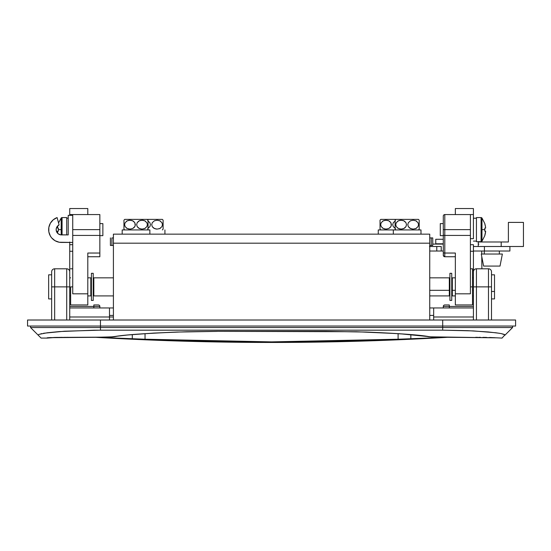 <?xml version="1.0" encoding="UTF-8"?>
<svg xmlns="http://www.w3.org/2000/svg" width="551" height="551" viewBox="0 0 551 551"><rect width="100%" height="100%" fill="white"/><g stroke="black" fill="none" stroke-linecap="round" stroke-linejoin="round"><path stroke-width="0.83" d="M47.538 337.729L47.131 338.087A9.036 9.036 0 0 0 50.072 337.598A9.036 9.036 0 0 1 47.131 338.087L56.464 337.412L109.518 337.109L127.371 335.022L153.943 333.066L186.727 331.736L217.349 331.351L356.421 331.736L399.282 333.692L433.623 337.109L496.017 337.811A9.036 9.036 180 0 1 494.412 337.667A9.036 9.036 -0 0 0 496.017 337.811L429.697 336.806A9.036 8.899 102.3 0 1 427.92 336.633M481.705 251.022L481.739 254.032L481.705 251.022L473.419 251.022L484.412 251.022L484.412 246.504L473.419 246.504L484.412 246.504L484.412 251.022L509.895 251.022L509.895 246.504L484.412 246.504L508.187 246.504M481.76 256.552L481.891 268.798L481.76 256.552M43.315 333.348L44.176 333.203M40.788 333.844L41.78 333.63M504.957 334.843L502.044 338.087L504.957 334.843L501.32 333.617L495.879 332.763L473.309 330.91L442.694 330.159L94.007 330.194L59.453 331.571L47.276 332.763L38.921 334.388M41.105 338.087L30.56 327.542L100.454 327.542L30.56 327.542L30.56 326.04L30.56 327.542L38.239 335.215L38.784 334.45L38.239 335.215L41.105 338.087L47.131 338.087M488.269 331.95L499.302 333.259M429.739 251.022L443.293 251.022L429.739 251.022M429.739 307.961L473.419 307.961L433.665 307.961L433.665 316.997L473.419 316.997L433.665 316.997L433.665 320.014L433.665 307.961L429.739 307.961M69.729 307.961L113.41 307.961L69.729 307.961M44.252 333.19L64.439 331.22L100.454 330.159L100.454 327.542L442.694 327.542L442.694 330.159L100.454 330.159L100.454 320.014L27.55 320.014L27.55 326.04L442.694 326.04L442.694 327.542L512.588 327.542L512.588 326.04L512.588 327.542L100.454 327.542L100.454 326.04L27.55 326.04L27.55 320.014L100.454 320.014L100.454 326.04L442.694 326.04L442.694 330.159L467.592 330.648L488.234 331.943M504.909 335.215L512.588 327.542L504.909 335.215L504.358 334.45L501.32 333.617M491.499 320.014L491.499 271.808A3.01 3.01 0 0 0 488.482 268.798L476.436 268.798L488.482 268.798L488.482 320.014L488.482 268.798A3.01 3.01 0 0 1 491.499 271.808L491.499 286.871L488.482 286.871L491.499 286.871L491.499 320.014M473.419 271.808L473.419 320.014L473.419 286.871L488.482 286.871L476.436 286.871L476.436 268.798L476.436 286.871L473.419 286.871L473.419 271.808A3.01 3.01 0 0 1 476.436 268.798A3.01 3.01 0 0 0 473.419 271.808M476.436 320.014L476.436 286.871L476.436 320.014M54.666 320.014L54.666 286.871L66.712 286.871L66.712 320.014L66.712 268.798L54.666 268.798L66.712 268.798L66.712 286.871L69.729 286.871L69.729 271.808A3.01 3.01 0 0 0 66.712 268.798A3.01 3.01 0 0 1 69.729 271.808L69.729 286.871L51.649 286.871L51.649 320.014L51.649 286.871L54.666 286.871L54.666 268.798L54.666 320.014M69.729 320.014L69.729 286.871L69.729 320.014M69.729 316.997L109.484 316.997L109.484 320.014L109.484 316.997L113.41 316.997L109.484 316.997L109.484 307.961L109.484 316.997L69.729 316.997M51.649 271.808L51.649 286.871L51.649 271.808A3.01 3.01 0 0 1 54.666 268.798A3.01 3.01 0 0 0 51.649 271.808M429.876 315.42L432.404 315.434M110.689 315.434L113.224 315.42M429.739 308.588L429.739 309.325M48.467 337.687L95.64 337.315A3012.641 3012.641 0 0 0 447.508 337.315L447.502 337.315C438.017 337.377 431.44 337.143 427.776 336.606A9.036 8.899 -77.7 0 0 429.697 336.806C422.149 335.125 400.99 333.534 366.222 332.033L325.799 331.351L217.349 331.351L176.926 332.033C142.158 333.541 121 335.132 113.451 336.806L95.64 337.308A3012.641 3012.641 0 0 0 447.508 337.315L494.598 337.68M366.222 332.033A9.036 3.464 92 0 1 365.885 332.053A9.036 3.464 92 0 1 365.609 332.012A9.036 3.464 -88 0 0 365.885 332.053A9.036 3.464 -88 0 0 366.222 332.033M68.221 337.308L48.722 337.646A9.036 9.036 180 0 1 47.131 337.811A9.036 9.036 -0 0 0 48.736 337.667L48.55 337.68M217.349 331.351L325.799 331.351M177.539 332.012A9.036 3.464 -92 0 1 177.264 332.053C142.495 333.596 121.874 335.111 115.373 336.606C112.955 337.095 106.377 337.329 95.64 337.315M115.496 336.578A9.036 8.899 -102.3 0 1 113.451 336.806A9.036 8.899 77.7 0 0 115.228 336.64M429.739 315.42L433.665 315.434M109.484 315.434L113.41 315.42M442.694 326.04L442.694 320.014L100.454 320.014L442.694 320.014L442.694 326.04L515.598 326.04L515.598 320.014L442.694 320.014L515.598 320.014L515.598 326.04L442.694 326.04M99.855 307.961L99.855 306.452L93.828 306.452L93.828 307.961L93.828 306.452L99.855 306.452A1.508 1.508 0 0 0 98.347 304.951L93.828 304.951L93.828 306.452L93.828 304.951L98.347 304.951A1.508 1.508 0 0 1 99.855 306.452L99.855 307.961M69.729 306.452L93.828 306.452L69.729 306.452M443.293 307.961L443.293 306.452L443.293 307.961M449.32 307.961L449.32 306.452L473.419 306.452L443.293 306.452A1.508 1.508 0 0 1 444.802 304.951A1.508 1.508 0 0 0 443.293 306.452L449.32 306.452L449.32 304.951L444.802 304.951L449.32 304.951L449.32 307.961M436.33 337.715L436.33 337.198L436.33 337.715A3012.407 3012.407 0 0 0 443.638 337.302A3012.407 3012.407 0 0 1 436.33 337.715L398.104 339.223L398.104 333.658L398.104 339.223A3012.069 3012.069 0 0 1 145.044 339.223L106.818 337.715A3012.407 3012.407 0 0 1 99.511 337.302A3012.407 3012.407 0 0 0 106.818 337.715L106.818 337.198L106.818 337.715A3012.407 3012.407 0 0 0 436.323 337.715L398.104 339.223L271.574 341.882L145.044 339.223L145.044 333.658L145.044 339.223L106.818 337.715M410.846 338.789L410.846 334.629L410.846 338.789M132.302 334.629L132.302 338.789L132.302 334.629M69.729 277.683L69.729 251.27L72.739 251.27L69.729 251.27L69.729 244.699L72.739 244.699L69.729 244.699L69.729 242.02M69.729 242.433L69.729 244.699M72.739 215.716L72.739 214.566L69.729 214.566L69.729 208.547L87.802 208.547L87.802 214.566L87.802 208.547L69.729 208.547L69.729 215.324L69.729 214.566L72.739 214.566L72.739 215.324L68.221 215.324L68.221 234.905L61.443 234.905A5.269 5.269 0 0 1 59.081 224.918L57.118 217.583L53.247 219.794L50.375 223.196L48.839 227.377L48.825 231.826L50.341 236.014L51.622 237.846L55.031 240.718L59.219 242.24L72.739 242.433L72.739 215.324L68.221 215.324L68.221 234.905L60.562 234.829L58.172 233.769L56.994 232.46L56.181 229.974L56.36 228.224L57.104 226.633L59.081 224.918L57.118 217.583A12.804 12.804 0 0 0 61.443 242.433L72.739 242.433L72.739 215.324M69.729 276.636L69.729 244.809M455.346 208.547L473.419 208.547L455.346 208.547L455.346 214.566L455.346 208.547M473.419 214.566L473.419 208.547L473.419 214.566L470.409 214.566L473.419 214.566L473.419 238.673L470.409 238.673L473.419 238.673L473.419 214.566M473.419 244.699L473.419 251.27L470.409 251.27L473.419 251.27L473.419 277.683L473.419 244.699L470.409 244.699L473.419 244.699M455.346 254.548L455.346 253.04L444.802 253.04L444.802 235.429A1.508 0.579 180 0 1 443.293 234.85L443.293 229.629L444.802 229.629L444.802 235.429L444.802 229.629L470.409 229.629L470.409 235.429L470.409 214.566L444.802 214.566L444.802 229.629L470.409 229.629L470.409 214.566L444.802 214.566A1.508 1.508 0 0 0 443.293 216.075L443.293 229.629L444.802 229.629L444.802 214.566A1.508 1.508 0 0 0 443.293 216.075L443.293 255.237A1.508 1.508 0 0 0 444.802 256.745L455.346 256.745L444.802 256.745L444.802 235.429L470.409 235.429L470.409 293.828L455.346 293.828L455.346 304.951L472.517 304.951L472.517 286.871L470.409 286.871L470.409 290.418M455.346 253.04L444.802 253.04A1.508 0.579 180 0 1 443.293 252.461L443.293 234.85A1.508 0.579 0 0 0 444.802 235.429L470.409 235.429L470.409 293.828L455.346 293.828L455.346 253.04L455.346 304.944M470.409 286.871L472.517 286.871L472.517 268.798L472.517 304.951M443.293 235.491L443.293 233.665M444.802 253.04L444.802 256.745A1.508 1.508 0 0 1 443.293 255.237L444.202 256.621L443.403 255.802L443.293 252.461A1.508 0.579 0 0 0 444.802 253.04M444.802 256.745A1.508 1.508 0 0 1 443.293 255.244M87.802 253.04L87.802 304.951L87.802 253.04L99.855 253.04L99.855 256.745L87.802 256.745L99.855 256.745L99.855 235.429L72.739 235.429L99.855 235.429L99.855 229.629L72.739 229.629L99.855 229.629L99.855 214.566L72.739 214.566L99.855 214.566L99.855 253.04L87.802 253.04L87.802 254.548M70.631 286.871L72.739 286.871L70.631 286.871L70.631 304.951L70.631 286.871M72.739 290.418L72.739 293.828L87.802 293.828L72.739 293.828L72.739 286.871M72.739 293.828L72.739 242.433L72.739 293.828M93.828 295.908L113.41 295.908L93.828 295.908L93.828 277.835L93.828 295.908M113.41 277.835L93.828 277.835L113.41 277.835M93.828 280.845L93.222 280.845L93.828 280.845M91.418 280.845L90.819 280.845L91.418 280.845M90.819 292.898L91.418 292.898L90.819 292.898M93.222 292.898L93.828 292.898L93.222 292.898M48.64 298.924L51.649 298.924L48.64 298.924L48.64 274.825L51.649 274.825L48.64 274.825L48.64 298.924M69.729 295.908L70.631 295.908L69.729 295.908M87.802 295.908L90.819 295.908L90.819 277.835L87.802 277.835L90.819 277.835L90.819 295.908L87.802 295.908M70.631 277.835L69.729 277.835L70.631 277.835M432.749 245.45L429.739 245.45L431.247 245.45L431.247 237.915L429.739 237.915L431.247 237.915L431.247 245.45L432.749 245.45L432.749 237.915L431.247 237.915L432.749 237.915L432.749 245.45M113.41 245.45L110.4 245.45L110.4 237.915L110.4 245.45L111.901 245.45L111.901 237.915L113.41 237.915L111.901 237.915L111.901 245.45L113.41 245.45M449.32 277.835L449.32 295.908L449.32 290.322L429.739 290.322L449.32 290.322L449.32 277.835L429.739 277.835M449.32 289.172L449.919 289.172L449.32 289.172M451.73 289.172L452.33 289.172L451.73 289.172M494.509 274.825L494.509 298.924L494.509 291.472L491.499 291.472L494.509 291.472L494.509 274.825L491.499 274.825M452.33 290.322L455.346 290.322L452.33 290.322L452.33 295.908L452.33 277.835L452.33 290.322M472.517 290.322L473.419 290.322L472.517 290.322M441.22 251.022L441.22 246.504L436.778 246.504L436.778 251.022L436.778 246.504L429.739 246.504L441.22 246.504L441.22 251.022L443.293 251.022L441.22 251.022M441.22 246.504L429.463 246.504M509.833 251.022L473.419 251.022M62.063 234.905L62.063 217.583A1.081 1.081 0 0 0 61.189 218.024L61.189 229.629L61.189 218.024A1.081 1.081 0 0 1 62.063 217.583L62.063 234.905M66.712 217.583L62.063 217.583L66.712 217.583L66.712 234.905L66.712 217.583M99.855 235.656L102.865 235.656L102.865 223.61L99.855 223.61L102.865 223.61L102.865 235.656L99.855 235.656M57.621 228.08L57.497 228.08A19.519 19.519 0 0 1 57.814 225.807L57.497 228.08L58.372 228.08A19.361 17.329 90 0 0 58.316 229.629L61.189 229.629L58.316 229.629A19.361 17.329 90 0 0 58.372 231.186L57.497 231.186L57.807 233.424L57.497 231.186L58.062 231.186M57.814 233.459L57.814 233.459A19.519 19.519 0 0 1 57.497 231.186M61.189 234.898L61.189 229.629M58.372 228.08A19.361 17.329 90 0 0 58.316 229.629A19.361 17.329 90 0 0 58.372 231.186M57.814 225.807L57.552 227.515M57.807 233.424L57.621 232.308L57.807 233.424M481.085 217.583L481.085 241.682A1.081 1.081 0 0 0 481.96 241.242L481.96 218.024A1.081 1.081 0 0 0 481.085 217.583L476.436 217.583L476.436 241.682L481.085 241.682L481.085 217.583A1.081 1.081 0 0 1 481.96 218.024L481.96 241.242A1.081 1.081 0 0 1 481.085 241.682L476.436 241.682L476.436 217.583L481.085 217.583M443.293 223.61L440.283 223.61L440.283 235.656L443.293 235.656L440.283 235.656L440.283 223.61L443.293 223.61M485.527 231.186L485.651 231.186A19.519 19.519 0 0 1 484.77 235.614L485.651 231.186L484.77 231.186A19.361 17.329 -90 0 0 484.832 229.629L481.96 229.629L484.832 229.629A19.361 17.329 -90 0 0 484.77 228.08L485.651 228.08L485.341 225.841L485.651 228.08L485.087 228.08M484.77 223.651L485.527 226.957L484.77 223.651A19.519 19.519 0 0 1 485.651 228.08M484.77 231.186A19.361 17.329 -90 0 0 484.832 229.629A19.361 17.329 -90 0 0 484.77 228.08M476.436 218.217L473.419 218.217L476.436 218.217M484.77 235.614L485.596 231.744M113.41 320.014L113.41 243.191L429.739 243.191L429.739 320.014L429.739 234.154L113.41 234.154L113.41 320.014M429.739 234.154L429.739 243.191L113.41 243.191L113.41 234.154L429.739 234.154M148.054 228.534L148.054 229.099A7.28 7.28 0 0 1 147.303 229.932A7.28 7.28 0 0 0 148.054 229.099L148.054 220.228A7.28 7.28 0 0 0 147.303 219.388L124.705 219.388A7.28 7.28 0 0 0 123.954 220.228L123.954 229.099A7.28 7.28 0 0 0 124.705 229.932A7.28 7.28 0 0 1 123.954 229.099L123.954 220.228A7.28 7.28 0 0 1 124.705 219.388L147.303 219.388A7.28 7.28 0 0 1 148.054 220.228L148.054 221.881M145.526 221.247L144.706 220.786L146.862 222.673L147.406 224.663L146.862 226.654L144.706 228.534L142.034 229.099L139.369 228.541L137.206 226.661L136.655 224.677L137.192 222.68L139.348 220.793L142.027 220.228L144.706 220.786L146.862 222.673L147.406 224.663L146.862 226.654L144.706 228.534L145.526 228.073M126.482 228.073L127.302 228.534L125.146 226.654L124.602 224.663L125.146 222.673L127.302 220.786L129.974 220.228L132.639 220.779L134.802 222.659L135.36 224.65L134.816 226.64L132.66 228.534L129.981 229.099L127.309 228.534L125.146 226.654L124.602 224.663L125.146 222.673L127.302 220.786L126.482 221.254M148.054 226.406L148.054 225.71M142.034 229.099L139.348 228.534L142.027 229.099L144.706 228.534L143.839 228.851M129.065 229.037L128.183 228.858M129.974 229.099L130.883 229.037M123.954 220.786L123.954 228.534M148.054 227.446L148.054 226.654M148.054 221.254L148.054 220.469M141.125 229.037L138.542 228.08L137.206 226.661L136.655 224.677L137.192 222.68L138.528 221.254L140.216 220.476L142.936 220.29L144.706 220.786M127.302 220.786L129.065 220.29L131.779 220.469L133.466 221.247L134.802 222.659L135.215 225.69L134.217 227.439L132.66 228.534M149.865 229.932L122.191 229.932L122.191 234.154L122.191 229.932L149.865 229.932L149.865 234.154M163.117 228.534L163.117 229.099A7.28 7.28 0 0 1 162.366 229.932A7.28 7.28 0 0 0 163.117 229.099L163.117 220.228A7.28 7.28 0 0 0 162.366 219.388L147.303 219.388M160.589 221.247L159.769 220.786L161.925 222.673L162.469 224.663L161.925 226.654L159.769 228.534L157.097 229.099L154.432 228.541L152.269 226.661L151.718 224.677L152.255 222.68L154.411 220.793L157.09 220.228L159.769 220.786L161.925 222.673L162.469 224.663L161.925 226.654L159.769 228.534L160.589 228.073M147.702 220.779L149.865 222.659L150.423 224.65L149.879 226.64L147.723 228.534L149.879 226.64L150.423 224.65L149.865 222.659L147.702 220.779M146.745 219.388L162.366 219.388A7.28 7.28 0 0 1 163.117 220.228L163.117 221.881M163.117 226.406L163.117 225.71M159.769 220.786L157.09 220.228L154.411 220.793L152.255 222.68L151.718 224.677L152.269 226.661L153.605 228.08L156.181 229.037L154.432 228.541L157.097 229.099L159.769 228.534L158.902 228.851M163.117 227.446L163.117 226.654M163.117 221.254L163.117 220.469M157.097 229.099L156.188 229.037M419.194 228.534L419.194 229.099A7.28 7.28 0 0 1 418.443 229.932A7.28 7.28 0 0 0 419.194 229.099L419.194 220.228A7.28 7.28 0 0 0 418.443 219.388L395.845 219.388A7.28 7.28 0 0 0 395.095 220.228L395.095 229.099A7.28 7.28 0 0 0 395.845 229.932A7.28 7.28 0 0 1 395.095 229.099L395.095 220.228A7.28 7.28 0 0 1 395.845 219.388L380.782 219.388A7.28 7.28 0 0 0 380.032 220.228L380.032 229.099A7.28 7.28 0 0 0 380.782 229.932A7.28 7.28 0 0 1 380.032 229.099L380.032 220.228A7.28 7.28 0 0 1 380.782 219.388L396.403 219.388M416.659 221.247L415.847 220.786L418.002 222.673L418.546 224.663L418.002 226.654L415.847 228.534L413.174 229.099L410.502 228.541L408.339 226.661L407.788 224.677L408.332 222.68L410.488 220.793L413.167 220.228L415.84 220.786L418.002 222.673L418.546 224.663L418.002 226.654L415.84 228.534L416.666 228.073M397.622 228.073L398.442 228.534L396.286 226.654L395.742 224.663L396.286 222.673L398.442 220.786L401.114 220.228L403.78 220.779L405.942 222.659L406.493 224.65L405.956 226.64L403.8 228.534L401.121 229.099L398.442 228.534L396.286 226.654L395.742 224.663L396.286 222.673L398.442 220.786L397.622 221.254M395.845 219.388L418.443 219.388A7.28 7.28 0 0 1 419.194 220.228L419.194 221.881M419.194 226.406L419.194 225.71M415.84 220.786L413.167 220.228L410.488 220.793L408.332 222.68L407.788 224.677L408.339 226.661L409.682 228.08L412.251 229.037L410.502 228.541L413.174 229.099L415.84 228.534L414.972 228.851M400.205 229.037L399.317 228.858M401.114 229.099L402.023 229.037M395.095 220.786L395.095 228.534M402.912 228.858L403.78 228.541M419.194 227.446L419.194 226.654M419.194 221.254L419.194 220.469M413.174 229.099L412.265 229.037M398.442 220.786L400.205 220.29L402.912 220.469L404.606 221.247L405.942 222.659L406.493 224.65L405.956 226.64L404.62 228.066L402.933 228.851M420.998 229.932L393.324 229.932L393.324 234.154L393.324 229.932L378.262 229.932L378.262 234.154L378.262 229.932L420.998 229.932L420.998 234.154M395.439 228.541L393.276 226.661L392.725 224.677L393.269 222.68L395.425 220.793L393.269 222.68L392.725 224.677L393.276 226.661L395.439 228.541M382.559 228.073L383.379 228.534L381.223 226.654L380.679 224.663L381.223 222.673L383.379 220.786L386.051 220.228L388.717 220.779L390.879 222.659L391.43 224.65L390.893 226.64L388.737 228.534L386.058 229.099L383.379 228.534L381.223 226.654L380.679 224.663L381.223 222.673L383.379 220.786L382.559 221.254M385.142 229.037L384.254 228.858M386.051 229.099L386.96 229.037M380.032 220.786L380.032 228.534M383.379 220.786L385.142 220.29L387.849 220.469L389.543 221.247L390.879 222.659L391.293 225.69L390.287 227.439L388.737 228.534M91.418 300.433L93.222 300.433L93.222 273.317L91.418 273.317L91.418 300.433L93.222 300.433L93.222 273.317L91.418 273.317L91.418 300.433M449.919 300.433L451.73 300.433L451.73 273.317L449.919 273.317L449.919 300.433L451.73 300.433L451.73 273.317L449.919 273.317L449.919 300.433M478.261 244.093L478.922 244.093M443.293 244.093L432.749 244.093L443.293 244.093M481.271 254.032L483.613 266.085L500.019 266.085L502.36 254.032L481.271 254.032L502.36 254.032L500.019 266.085L483.613 266.085L481.271 254.032M484.288 251.022L484.288 254.032L484.288 251.022M499.351 254.032L499.351 251.022L499.351 254.032M501.196 246.504L523.45 246.504L501.196 246.504L501.196 241.985L508.387 241.985L508.387 222.404L523.45 222.404L523.45 246.504L523.45 222.404L508.387 222.404L508.387 241.985L478.261 241.985L501.196 241.985L501.196 246.504M50.341 236.014L51.622 237.846M435.765 243.79L443.293 243.79L435.765 243.79L435.765 239.272L443.293 239.272L435.765 239.272M502.044 338.087L489.563 337.481M475.665 337.315L477.648 337.322M478.778 337.322L480.506 337.336M482.945 337.364L486.602 337.419M427.776 336.606C421.274 335.111 400.653 333.596 365.912 332.06L325.799 331.385M65.211 337.322L64.66 337.322M61.857 337.343L60.527 337.357M56.601 337.412L53.695 337.481M51.105 337.556L50.072 337.598M217.349 331.385L177.236 332.06M470.409 268.798L472.517 268.798M72.739 268.798L70.631 268.798M87.802 304.951L70.631 304.951M449.32 280.845L449.919 280.845M451.73 280.845L452.33 280.845M473.419 277.835L472.517 277.835M455.346 277.835L452.33 277.835M473.419 295.908L472.517 295.908M455.346 295.908L452.33 295.908M494.509 298.924L491.499 298.924M449.32 292.898L449.919 292.898M451.73 292.898L452.33 292.898M449.32 295.908L429.739 295.908M58.551 222.941L61.189 218.024M68.221 218.182L66.712 218.182M484.832 235.642L481.96 241.242M484.832 223.623L481.96 218.024M473.419 241.083L476.436 241.083M164.928 229.932L164.928 234.154M478.261 241.985L478.261 246.504"/></g></svg>
